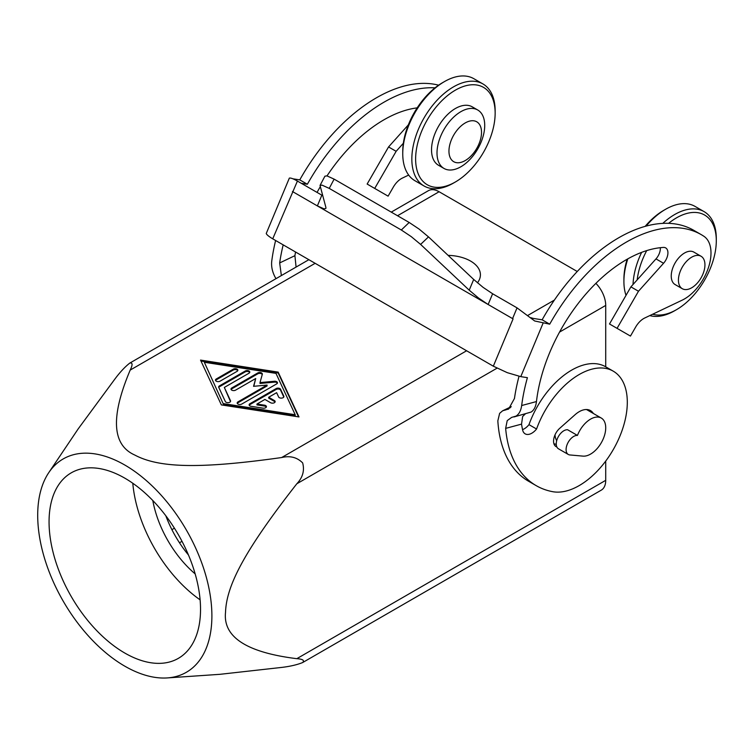 <?xml version="1.0" encoding="UTF-8"?>
<svg xmlns="http://www.w3.org/2000/svg" width="754" height="754" viewBox="0 0 754 754"><rect width="100%" height="100%" fill="white"/><g stroke="black" fill="none" stroke-linecap="round" stroke-linejoin="round"><path stroke-width="1.13" d="M577.244 271.497L439.101 191.742A21.423 12.366 -120 0 0 428.395 190.677L391.26 212.119M308.867 259.687L129.763 363.098C125.023 366.812 120.122 372.052 115.051 378.828L78.209 428.856L48.784 472.617A123.175 71.112 -120 0 0 37.7 515.312A123.175 71.112 -120 0 0 167.313 677.921A123.175 71.112 -120 0 0 211.893 615.886A123.175 71.112 -120 0 0 146.766 480.967A123.175 71.112 -120 0 0 48.784 472.617M448.102 255.361A33.741 19.481 180 0 1 470.534 261.044A33.741 19.481 180 0 1 477.442 282.816M605.716 461.08L605.716 480.336A21.423 12.366 -120 0 1 601.287 490.138L302.656 662.549C304.71 660.391 302.759 659.09 296.822 658.676C246.709 652.474 222.948 637.045 225.521 612.389C226.398 586.301 243.259 552.23 296.822 483.776C302.759 477.508 304.71 470.553 302.656 462.909C297.067 457.31 290.073 455.52 281.666 457.537C195.606 469.685 157.671 467.263 134.646 454.973C111.997 444.869 110.518 416.576 130.197 370.082C132.808 364.729 132.666 362.401 129.763 363.098M605.716 366.821L605.716 305.427A21.423 12.366 -120 0 0 601.287 290.497A21.423 12.366 -120 0 0 595.877 283.363M152.798 500.505A80.329 46.38 -120 0 0 195.163 573.898M165.823 515.783A80.329 46.38 -120 0 0 188.453 554.972M124.796 653.049A107.106 61.837 60 0 1 54.825 558.667A107.106 61.837 60 0 1 71.244 472.843A107.106 61.837 60 0 1 124.796 478.149A107.106 61.837 60 0 1 194.768 572.531A107.106 61.837 60 0 1 178.349 658.355A107.106 61.837 60 0 1 124.796 653.049M200.112 599.845A107.106 61.837 60 0 1 132.789 483.248M590.571 454.096A21.423 12.366 120 0 0 604.567 435.218A21.423 12.366 120 0 0 601.287 418.055A21.423 12.366 120 0 0 590.571 419.12A21.423 12.366 120 0 0 577.451 435.435A10.707 6.183 -60 0 0 567.658 443.343A10.707 6.183 -60 0 0 568.309 454.474A10.707 6.183 -60 0 0 569.883 454.954L583.002 456.123A21.423 12.366 120 0 0 590.571 454.096M568.309 454.474L558.469 448.79A10.707 6.183 -60 0 1 557.819 437.659A10.707 6.183 -60 0 1 567.611 429.752L577.451 435.435M283.787 397.019L280.601 390.157A2.677 1.546 0 0 0 276.115 389.469L249.913 404.596A2.677 1.546 0 0 0 249.235 405.256M249.913 403.729L276.115 388.593A2.677 1.546 180 0 1 280.601 389.29L283.806 396.18A2.677 1.546 180 0 1 283.89 396.585A2.677 1.546 180 0 1 281.562 398.112A2.677 1.546 180 0 1 278.631 396.981L276.624 392.674L268.697 397.254L274.371 400.534A2.677 1.546 180 0 1 275.163 401.628A2.677 1.546 180 0 1 273.504 403.051A2.677 1.546 180 0 1 270.592 402.721L264.908 399.441L256.973 404.021L264.437 405.171A2.677 1.546 180 0 1 266.426 406.67A2.677 1.546 180 0 1 263.052 408.159L251.11 406.312A2.677 1.546 180 0 1 249.122 404.823A2.677 1.546 180 0 1 249.913 403.729L249.913 404.596M266.313 407.103A2.677 1.546 0 0 0 264.437 406.048L256.973 404.898L256.973 404.021M275.05 402.061A2.677 1.546 0 0 0 274.371 401.411L268.697 398.131L268.697 397.254M233.288 369.158A2.677 1.546 180 0 1 236.2 368.829A2.677 1.546 180 0 1 237.859 370.252A2.677 1.546 180 0 1 237.067 371.345L220.036 381.185A2.677 1.546 180 0 1 217.124 381.515A2.677 1.546 180 0 1 215.465 380.091A2.677 1.546 180 0 1 216.247 378.998L233.288 369.158L233.288 370.035L216.247 379.865A2.677 1.546 0 0 0 215.578 380.525M237.746 370.695A2.677 1.546 0 0 0 233.288 370.035M204.325 362.269L223.542 404.521L295.2 415.614L295.2 414.738L275.973 373.371L204.325 362.269L223.542 404.521M223.542 403.644L295.2 414.738M221.356 404.907L200.536 360.082L278.16 372.108L298.989 416.934L221.356 404.907M298.556 416.858L278.16 372.985L200.969 361.025M278.16 372.108L278.16 372.985M249.687 372.542A2.677 1.546 0 0 0 245.229 371.882L219.452 386.764A2.677 1.546 0 0 0 218.783 387.424M219.452 385.888L245.229 371.015A2.677 1.546 180 0 1 248.141 370.676A2.677 1.546 180 0 1 249.8 372.108A2.677 1.546 180 0 1 249.018 373.202L224.334 387.443L230.507 400.723A2.677 1.546 180 0 1 230.592 401.119A2.677 1.546 180 0 1 228.264 402.655A2.677 1.546 180 0 1 225.333 401.524L218.764 387.386A2.677 1.546 180 0 1 218.669 386.981A2.677 1.546 180 0 1 219.452 385.888L219.452 386.764M230.488 401.552L224.334 387.443M267.076 385.068L253.551 386.321L255.71 378.517L235.568 390.148A2.677 1.546 180 0 1 232.647 390.478A2.677 1.546 180 0 1 230.997 389.055A2.677 1.546 180 0 1 231.78 387.961L257.764 372.957A2.677 1.546 180 0 1 260.686 372.617A2.677 1.546 180 0 1 262.335 374.05A2.677 1.546 180 0 1 262.307 374.295L260.007 382.589L274.381 381.27A2.677 1.546 180 0 1 277.481 382.796A2.677 1.546 180 0 1 276.699 383.88L241.751 404.059A2.677 1.546 180 0 1 238.839 404.398A2.677 1.546 180 0 1 237.18 402.966A2.677 1.546 180 0 1 237.972 401.873L267.076 385.068L267.076 385.944L237.972 402.749A2.677 1.546 0 0 0 237.293 403.409M277.378 383.23A2.677 1.546 0 0 0 274.381 382.137L260.007 383.466L260.007 382.589M262.241 374.512A2.677 1.546 0 0 0 257.764 373.824L231.78 388.838A2.677 1.546 0 0 0 231.101 389.488M255.71 378.517L253.796 386.302M555.019 434.879A21.423 12.366 120 0 0 556.697 440.656M302.656 662.549C297.067 664.802 290.073 666.423 281.666 667.422L219.923 674.321L167.313 677.921M521.542 424.125A128.416 74.137 120 0 0 522.616 429.978A13.393 7.728 120 0 0 525.161 433.842A13.393 7.728 120 0 0 536.565 429.017A68.011 39.265 -60 0 1 613.219 371.147A68.011 39.265 -60 0 1 621.861 431.081A68.011 39.265 -60 0 1 552.663 491.683A149.952 86.578 -60 0 1 536.226 485.661A149.952 86.578 -60 0 1 505.651 428.385L521.542 424.125L522.645 416.491L525.312 413.927M593.351 413.475A22.488 12.988 120 0 0 590.457 410.572A22.488 12.988 120 0 0 575.095 414.691L559.732 428.31A11.781 6.805 120 0 0 553.841 438.508A11.781 6.805 120 0 0 556 446.557A11.781 6.805 120 0 0 556.838 446.924M530.91 317.717A8.567 1.527 22.6 0 0 534.247 318.574L542.145 319.8L549.713 324.173L534.68 320.978L517.046 307.868L512.569 318.603L513.078 318.895L493.323 366.19L507.301 372.674L520.778 376.642L527.404 377.669A149.952 86.578 120 0 0 521.664 405.529C520.957 410.628 519.082 414.153 516.056 416.085L511.608 417.414L507.216 420.619L505.651 428.385M514.002 416.953L531.136 412.052C534.049 410.148 535.83 406.651 536.462 401.562A128.416 74.137 -60 0 1 663.445 247.425A10.707 6.183 -60 0 1 665.707 247.925A10.707 6.183 -60 0 1 663.548 263.278L638.487 291.242L617.064 328.348L630.457 336.077L635.688 327.01A16.07 9.274 -60 0 1 644.717 318.009L682.181 300.158A37.483 21.64 120 0 0 708.317 267.99A37.483 21.64 120 0 0 703.868 236.266A149.952 86.578 120 0 0 701.324 234.683A149.952 86.578 120 0 0 684.886 228.66A149.952 86.578 120 0 0 549.713 324.173M536.226 485.661L528.648 481.288A149.952 86.578 -60 0 1 497.838 420.845L499.629 413.362L502.626 410.798L508.639 408.998L514.454 398.489A149.952 86.578 120 0 1 519.006 376.312M682.313 288.716L675.122 284.569A18.746 10.82 -60 0 1 671.691 271.76A18.746 10.82 -60 0 1 693.859 252.1L701.06 256.256A18.746 10.82 120 0 0 678.883 275.917A18.746 10.82 120 0 0 682.313 288.716A18.746 10.82 120 0 0 704.49 269.055A18.746 10.82 120 0 0 701.06 256.256M626.018 295.351A58.906 34.015 -60 0 1 623.907 281.449A58.906 34.015 -60 0 1 625.32 268.179A58.906 34.015 -60 0 1 627.809 258.867M646.112 226.096A58.906 34.015 -60 0 1 665.556 209.301A58.906 34.015 -60 0 1 695.009 206.389L704.104 211.629A58.906 34.015 120 0 0 662.804 223.373M665.556 209.301L663.661 210.394A56.23 32.469 120 0 0 645.16 226.36M627.139 259.244A56.23 32.469 120 0 0 625.255 266.596A56.23 32.469 120 0 0 623.907 279.263L623.907 281.449M668.61 223.335A56.23 32.469 -60 0 1 716.3 240.78L716.3 238.603A58.906 34.015 120 0 0 704.095 211.629M641.635 252.364A58.906 34.015 120 0 0 634.406 273.429A58.906 34.015 120 0 0 633.03 284.503M637.187 279.866A56.23 32.469 -60 0 1 638.129 274.032A56.23 32.469 -60 0 1 646.706 250.611M716.3 240.78A56.23 32.469 -60 0 1 714.943 253.448A56.23 32.469 -60 0 1 676.536 309.649A56.23 32.469 -60 0 1 652.634 314.229M701.324 234.683L693.746 230.309A149.952 86.578 120 0 0 677.309 224.296A149.952 86.578 120 0 0 542.145 319.8M275.992 278.669L274.993 276.916C272.269 271.647 271.176 266.426 271.732 261.233A149.952 86.578 120 0 1 275.615 240.488M443.993 168.444L438.517 165.277A33.741 19.481 -60 0 1 432.344 142.233A33.741 19.481 -60 0 1 472.258 106.842L477.734 109.999A33.741 19.481 120 0 0 437.82 145.399A33.741 19.481 120 0 0 443.993 168.444A33.741 19.481 120 0 0 483.908 133.043A33.741 19.481 120 0 0 477.734 109.999M449.507 145.965A23.025 13.299 -60 0 1 469.45 121.149A23.025 13.299 -60 0 1 480.967 137.53A23.025 13.299 -60 0 1 461.024 162.346A23.025 13.299 -60 0 1 449.507 145.965M416.981 146.351A56.23 32.469 -60 0 1 460.581 87.549A56.23 32.469 -60 0 1 495.152 113.109A56.23 32.469 -60 0 1 493.795 125.767A56.23 32.469 -60 0 1 455.388 181.978A56.23 32.469 -60 0 1 416.981 146.351M495.152 113.109L495.152 110.923A58.906 34.015 120 0 0 482.946 83.948A58.906 34.015 120 0 0 413.258 145.748A58.906 34.015 120 0 0 424.04 185.984A58.906 34.015 120 0 0 453.493 183.071L455.388 181.978M424.04 185.984L414.954 180.734A58.906 34.015 -60 0 1 402.749 153.769A58.906 34.015 -60 0 1 404.172 140.498A58.906 34.015 -60 0 1 444.408 81.62A58.906 34.015 -60 0 1 473.861 78.708L482.946 83.948M444.408 81.62L442.513 82.714A56.23 32.469 120 0 0 404.106 138.915A56.23 32.469 120 0 0 402.749 151.582L402.749 153.769M438.621 85.183A149.952 86.578 120 0 0 434.954 84.373A149.952 86.578 120 0 0 299.781 179.876L307.359 184.249A149.952 86.578 -60 0 1 435.049 87.841M469.214 290.186L478.592 298.066L488.14 304.503L492.616 293.768L483.069 287.34L473.691 279.451L469.214 290.186L420.609 244.419L428.489 236.888L419.139 229.103L409.186 222.468L401.317 229.998L411.269 236.643L420.609 244.419M297.415 181.064C293.297 178.717 290.61 177.737 289.338 178.123L266.237 233.504C266.756 234.786 268.914 236.558 272.731 238.829L297.415 181.064L321.845 195.173L317.368 205.908L324.097 208.867L325.907 208.415L325.898 207.444L320.035 185.437L322.043 185.126L329.244 188.396L334.126 179.132L326.925 175.87L324.917 176.182L320.035 185.437M295.54 251.996A128.416 74.137 120 0 0 294.918 255.672L279.668 262.939A149.952 86.578 -60 0 1 283.184 244.862M417.179 107.869A128.416 74.137 120 0 0 327.01 175.889M320.167 186.888A128.416 74.137 120 0 0 317.057 192.411M408.677 175.069L402.363 178.085A16.07 9.274 120 0 0 393.334 187.086L388.103 196.153L374.71 188.425L396.133 151.318L403.362 143.26M301.289 183.307L307.359 184.249M660.325 247.698A10.707 6.183 -60 0 1 655.98 258.905L630.909 286.869L609.496 323.975L617.064 328.348M292.957 178.821L299.781 179.876M272.731 238.829L493.323 366.19M408.348 124.862L388.555 146.945L367.141 184.051L374.71 188.425M322.599 195.597L321.845 195.173M334.126 179.132L409.186 222.468M428.489 236.888L473.691 279.451M492.616 293.768L517.046 307.868M513.078 318.895L292.439 191.516M512.569 318.603L488.14 304.503M317.368 205.908L292.938 191.799M401.317 229.998L329.244 188.396M279.668 262.939L281.365 275.568M296.077 267.067L294.918 255.672M396.133 151.318L388.555 146.945M508.073 409.29L508.639 408.998M649.778 315.596A58.906 34.015 120 0 0 674.641 310.742L676.536 309.649M556.264 444.37L553.917 443.757M522.541 429.629A13.393 7.728 120 0 0 528.988 424.643A68.011 39.265 -60 0 1 605.651 366.774L613.219 371.147M528.988 424.643L536.565 429.017M630.909 286.869L638.487 291.242M605.716 480.336L296.822 658.676M554.369 300.092L527.96 315.342M466.613 350.761L281.666 457.537M276.115 388.593L276.115 389.469M264.437 405.171L264.437 406.048M274.371 400.534L274.371 401.411M283.806 396.18L283.806 396.981M280.601 389.29L280.601 390.157M216.247 378.998L216.247 379.865M245.229 371.015L245.229 371.882M230.507 400.723L230.507 401.524M237.972 401.873L237.972 402.749M274.381 381.27L274.381 382.137M257.764 372.957L257.764 373.824M231.78 387.961L231.78 388.838M130.197 370.082L315.134 263.316M397.537 215.738L439.101 191.742M296.822 483.776L497.046 368.169M559.553 332.08L605.716 305.427M174.428 528.196L171.903 529.657M182.006 541.315L179.48 542.776M505.331 410.053L510.42 407.631M520.778 376.642L543.087 323.146M536.462 401.562L521.664 405.529M555.142 445.897L556.81 446.858M655.98 258.905L663.548 263.278M601.287 418.055L586.489 409.516M502.626 410.798L511.269 406.679"/></g></svg>

